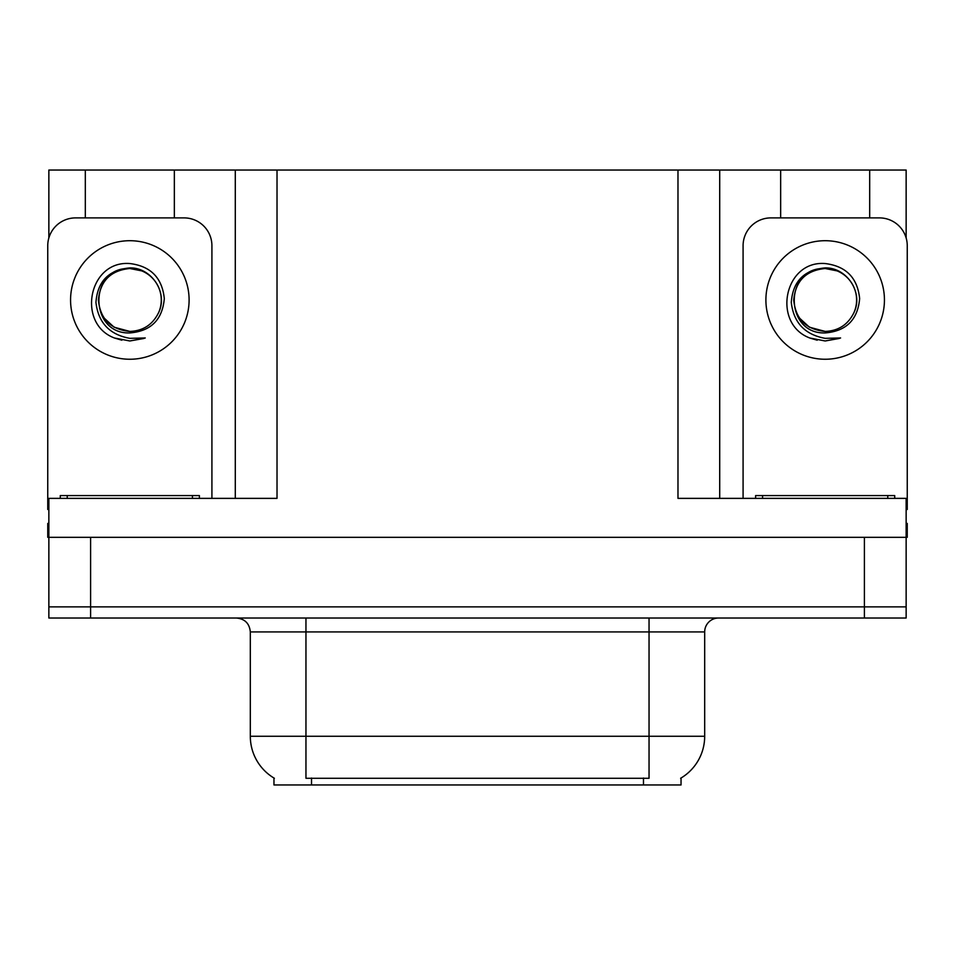 <?xml version="1.0" encoding="UTF-8"?>
<svg xmlns="http://www.w3.org/2000/svg" width="955" height="955" viewBox="0 0 955 955"><rect width="100%" height="100%" fill="white"/><g stroke="black" fill="none" stroke-linecap="round" stroke-linejoin="round"><path stroke-width="1.43" d="M681.034 778.027L681.034 784.962L273.966 784.962L273.966 778.027M90.606 618.016L906.14 618.016L906.14 606.879L48.86 606.879L48.86 537.319L90.606 537.319L90.606 606.879L48.86 606.879L48.86 618.016L90.606 618.016L90.606 606.879L906.14 606.879L906.14 537.319L90.606 537.319M174.347 217.895L174.347 170.038L677.978 170.038L677.978 498.367L906.14 498.367L906.14 537.319L907.25 537.319L907.25 523.412L906.14 523.412M48.86 523.412L47.75 523.412L47.75 537.319L48.86 537.319L48.86 498.367L277.022 498.367L277.022 170.038M85.317 217.895L85.317 170.038L48.86 170.038L48.86 237.926M869.683 217.895L869.683 170.038L906.14 170.038L906.14 237.926M235.288 170.038L235.288 498.367M677.978 170.038L719.712 170.038L719.712 498.367L719.712 170.038L780.653 170.038L780.653 217.895M869.683 170.038L780.653 170.038M85.317 170.038L174.347 170.038M274.383 778.277A48.693 48.693 0 0 1 250.317 736.269L305.958 736.269L305.958 778.277L649.042 778.277L649.042 736.269L704.683 736.269L704.683 631.924A13.907 13.907 0 0 1 718.602 618.016M250.317 736.269L250.317 631.924C249.494 623.472 244.85 618.84 236.398 618.016M680.617 778.277A48.693 48.693 0 0 0 704.683 736.269M906.14 618.016L906.14 606.879M141.71 270.874A31.443 31.443 0 0 1 158.781 312.261C168.104 292.505 151.535 267.436 129.832 267.901C108.81 269.823 97.517 281.319 95.942 302.401C98.281 322.695 109.574 334.68 129.832 338.333L145.256 337.975L129.832 340.983L114.505 338.01C76.448 323.912 88.552 260.273 129.832 263.544C150.651 266.111 162.147 277.786 164.308 298.593C162.434 319.734 150.938 331.182 129.832 332.937C88.743 334.322 88.493 266.624 129.832 268.51C110.732 270.396 100.251 280.877 98.389 299.977C100.251 319.077 110.732 329.559 129.832 331.421C143.262 330.896 152.907 324.509 158.781 312.261A31.443 31.443 0 0 0 141.71 270.874L129.832 268.51C110.732 270.396 100.251 280.877 98.389 299.977C100.251 319.077 110.732 329.559 129.832 331.421L114.111 327.207L104.071 318.003M139.585 270.086L129.832 268.534M48.86 509.516A27.826 27.826 0 0 0 47.75 509.493L47.75 245.722A27.826 27.826 0 0 1 75.576 217.895L184.088 217.895A27.826 27.826 0 0 1 211.915 245.722L211.915 498.367M114.648 338.07L121.87 340.207M129.832 340.983L144.026 338.452M60.272 498.367L60.272 495.585L199.392 495.585L199.392 498.367M755.608 498.367L755.608 495.585L894.728 495.585L894.728 498.367M837.046 270.874A31.443 31.443 0 0 1 854.116 312.261C863.439 292.505 846.858 267.436 825.168 267.901C804.146 269.823 792.853 281.319 791.277 302.401C793.617 322.695 804.91 334.68 825.168 338.333L840.591 337.975L825.168 340.983L809.84 338.01C771.783 323.912 783.888 260.273 825.168 263.544C845.987 266.111 857.483 277.786 859.643 298.593C857.769 319.734 846.273 331.182 825.168 332.937C784.079 334.322 783.828 266.624 825.168 268.51C806.068 270.396 795.587 280.877 793.724 299.977C795.587 319.077 806.068 329.559 825.168 331.421C838.597 330.896 848.243 324.509 854.116 312.261A31.443 31.443 0 0 0 837.046 270.874L825.168 268.51C806.068 270.396 795.587 280.877 793.724 299.977C795.587 319.077 806.068 329.559 825.168 331.421L809.446 327.207L799.407 318.003M834.921 270.086L825.168 268.534M743.086 498.367L743.086 245.722A27.826 27.826 0 0 1 770.912 217.895L879.424 217.895A27.826 27.826 0 0 1 907.25 245.722L907.25 509.493A27.826 27.826 0 0 0 906.14 509.516M809.983 338.07L817.205 340.207M825.168 340.983L839.361 338.452M864.394 537.319L864.394 618.016M643.479 784.962L643.479 778.027M311.521 784.962L311.521 778.027M649.042 618.016L649.042 631.924L250.317 631.924M704.683 631.924L649.042 631.924L649.042 736.269L305.958 736.269L305.958 618.016M129.832 240.708A59.27 59.27 0 0 1 189.102 299.977A59.27 59.27 0 0 1 129.832 359.247A59.27 59.27 0 0 1 70.563 299.977A59.27 59.27 0 0 1 129.832 240.708M192.433 495.585L192.433 498.367M67.232 495.585L67.232 498.367M887.768 495.585L887.768 498.367M762.567 495.585L762.567 498.367M825.168 240.708A59.27 59.27 0 0 1 884.437 299.977A59.27 59.27 0 0 1 825.168 359.247A59.27 59.27 0 0 1 765.898 299.977A59.27 59.27 0 0 1 825.168 240.708"/></g></svg>
